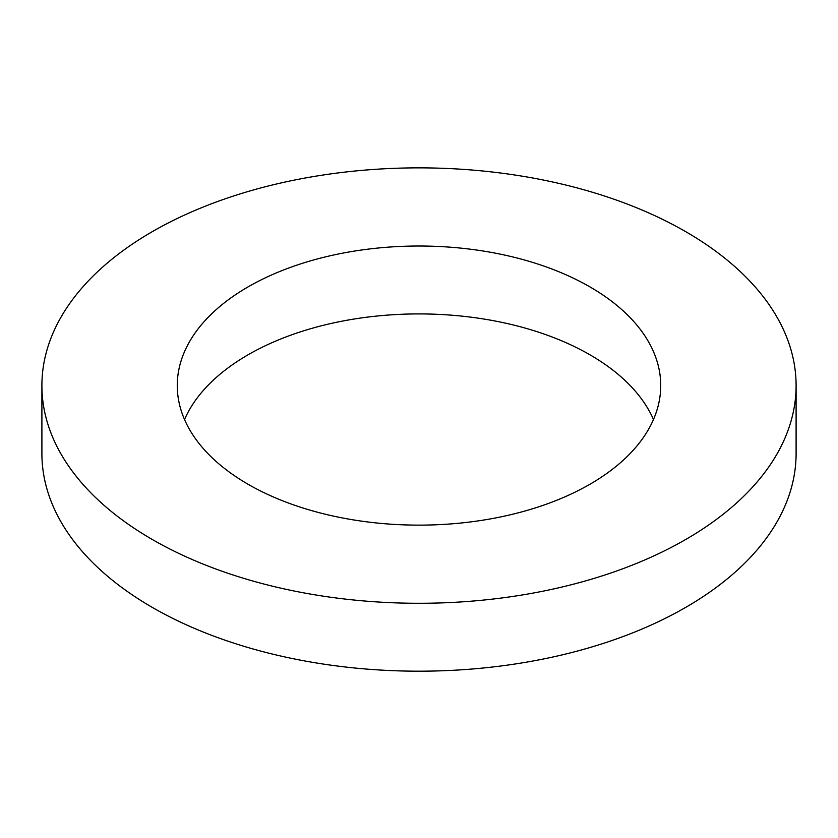 <?xml version="1.0" encoding="UTF-8"?>
<svg xmlns="http://www.w3.org/2000/svg" width="838" height="838" viewBox="0 0 838 838"><rect width="100%" height="100%" fill="white"/><g stroke="black" fill="none" stroke-linecap="round" stroke-linejoin="round"><path stroke-width="1.26" d="M41.9 385.574L41.9 453.473A377.1 217.712 0 0 0 152.348 607.424A377.1 217.712 0 0 0 563.314 654.614A377.1 217.712 0 0 0 796.1 453.473L796.1 385.574A377.1 217.712 0 0 0 419 167.862A377.1 217.712 0 0 0 41.9 385.574A377.1 217.712 0 0 0 152.348 539.525A377.1 217.712 0 0 0 563.314 586.715A377.1 217.712 0 0 0 796.1 385.574M653.472 419.524A241.732 139.558 0 0 0 419 313.915A241.732 139.558 0 0 0 184.528 419.524M248.069 484.259A241.732 139.558 0 0 0 511.505 514.511A241.732 139.558 0 0 0 660.732 385.574A241.732 139.558 0 0 0 419 246.016A241.732 139.558 0 0 0 177.268 385.574A241.732 139.558 0 0 0 248.069 484.259"/></g></svg>
